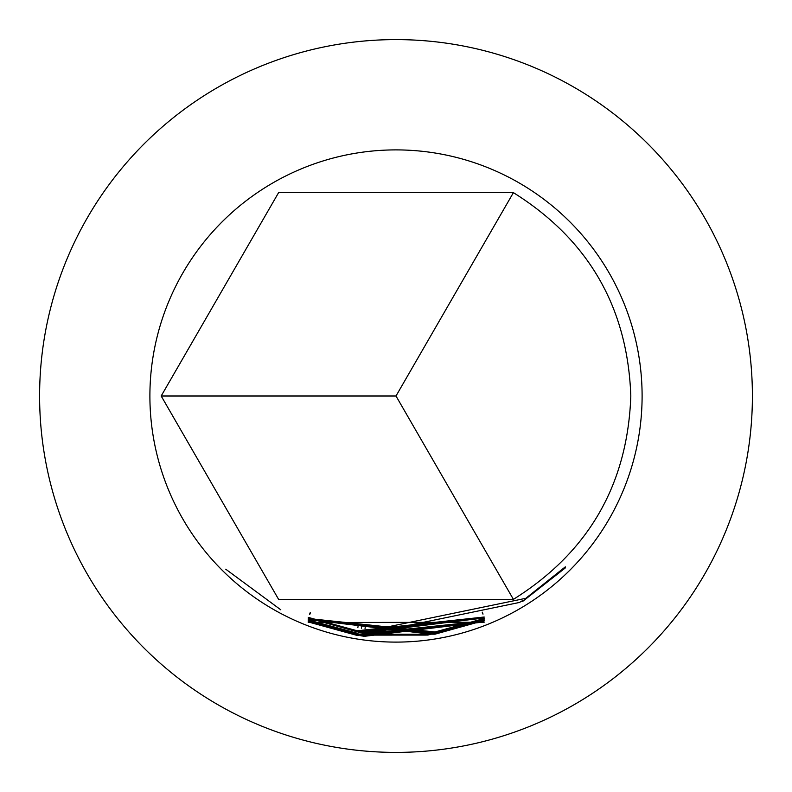 <?xml version="1.0" encoding="UTF-8"?>
<svg xmlns="http://www.w3.org/2000/svg" width="792" height="792" viewBox="0 0 792 792"><rect width="100%" height="100%" fill="white"/><g stroke="black" fill="none" stroke-linecap="round" stroke-linejoin="round"><path stroke-width="1.19" d="M225.73 569.181L280.784 609.8L225.73 569.181M630.818 396C627.64 484.546 588.505 552.331 513.404 599.356L278.596 599.356L161.182 396L278.596 192.644L513.404 192.644C588.505 239.669 627.64 307.454 630.818 396M484.179 618.087L357.172 631.778L308.316 618.097L308.326 617.404L357.202 630.779L484.199 617.008L364.597 632.066L360.895 631.551L360.875 632.155L364.577 632.689L484.11 617.918M484.169 618.502L484.15 619.205L434.996 632.966L308.276 619.562L427.838 633.847L431.432 633.333L431.432 632.719L427.838 633.224L308.306 618.502L434.986 631.966L484.169 618.502M522.68 601.395L522.671 600.534L519.493 602.455L364.508 634.501L360.815 633.996L360.796 634.6L364.488 635.125L427.819 635.085L484.13 619.938L484.12 620.512L434.996 634.184L357.113 634.204L308.246 620.651L308.266 619.968L357.142 633.204L525.809 598.307L565.339 566.834L565.438 567.824L522.68 601.395M484.08 622.007L357.083 635.422L308.207 621.938L308.227 621.245L357.113 634.422L484.1 620.928L364.468 635.689L360.776 635.184L360.756 635.788L364.449 636.313L484.011 621.829M484.07 622.433L308.197 622.532L484.001 622.264M642.104 396A246.104 246.104 0 0 1 396 642.104A246.104 246.104 0 0 1 149.896 396A246.104 246.104 0 0 1 396 149.896A246.104 246.104 0 0 1 642.104 396M39.6 396A356.4 356.4 0 0 0 396 752.4A356.4 356.4 0 0 0 752.4 396A356.4 356.4 0 0 0 396 39.6A356.4 356.4 0 0 0 39.6 396M161.182 396L396 396L513.404 192.644M396 396L513.404 599.356M308.444 621.324L308.207 621.938M357.242 634.442L357.083 635.422M564.884 567.27L565.438 567.824M308.484 620.047L308.246 620.651M357.271 633.224L357.113 634.204M434.848 633.293L434.996 634.184M483.922 620.017L484.12 620.512M434.838 631.986L434.996 632.966M483.912 618.601L484.15 619.205M310.226 613.246L309.771 614.414M308.553 617.493L308.316 618.097M358.024 626.63L357.845 627.7M357.34 630.798L357.172 631.778M361.657 626.393L361.38 628.254M365.28 626.888L365.033 628.769M482.269 612.364L482.962 614.117M482.269 612.167L483.041 614.087M310.246 612.553L309.543 614.325"/></g></svg>
